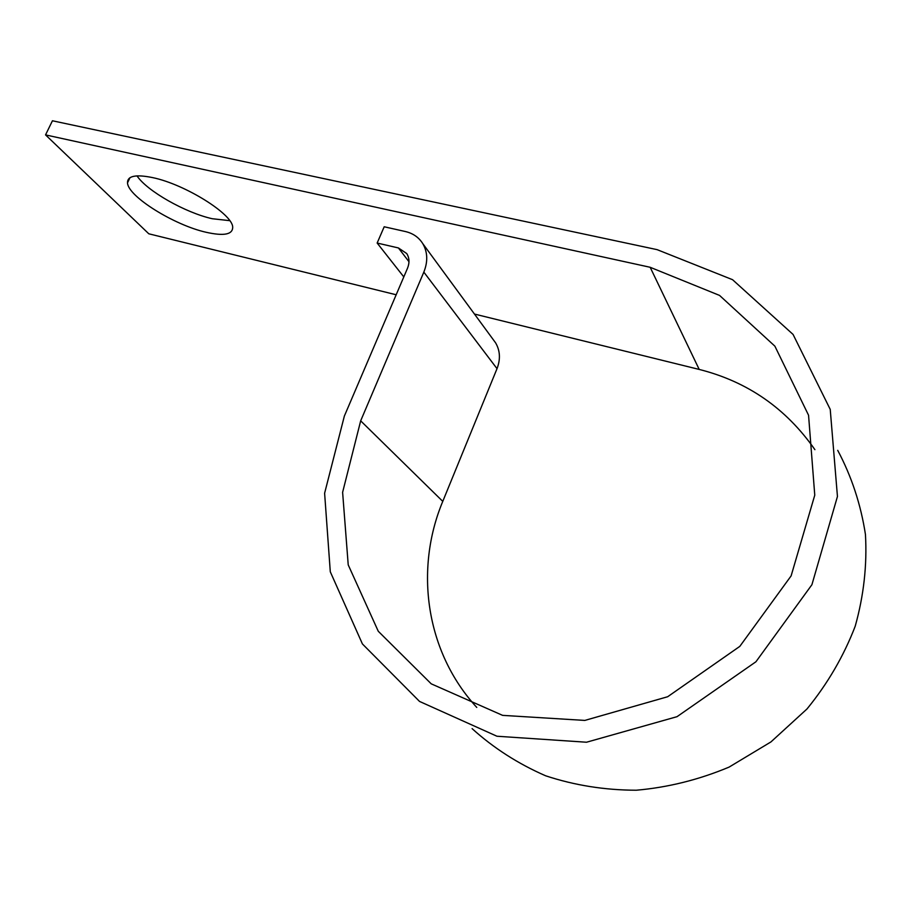 <?xml version="1.0" encoding="UTF-8"?>
<svg xmlns="http://www.w3.org/2000/svg" width="911" height="911" viewBox="0 0 911 911"><rect width="100%" height="100%" fill="white"/><g stroke="black" fill="none" stroke-linecap="round" stroke-linejoin="round"><path stroke-width="1.37" d="M206.023 232.248C223.89 236.279 232.783 234.56 232.692 227.101C232.612 214.153 185.149 184.352 152.741 177.634C135.716 174.149 127.312 175.903 127.506 182.895C128.041 196.537 174.263 225.142 206.023 232.248M229.731 220.667L212.217 218.72C185.388 212.719 147.047 191.082 137.003 175.869M403.801 276.91L377.154 243.043L384.191 226.771L405.475 231.553C413.059 233.353 418.832 237.372 422.784 243.636C427.669 252.119 428.022 261.616 423.831 272.116L360.676 420.836L342.616 492.316L348.218 564.877L378.27 631.266L431.222 683.831L502.61 715.363L584.828 720.419L667.672 696.733L739.812 646.377L791.112 575.9L814.764 495.174L808.558 415.245L774.885 346.169L719.553 295.415L650.169 267.287L45.55 134.896L148.8 233.797L396.183 294.765M814.912 449.67C786.056 408.344 747.487 381.595 699.204 369.433L474.472 314.056M377.154 243.043L398.426 247.951L406.727 253.543C409.426 257.87 409.688 262.778 407.502 268.255L344.358 416.076L324.612 493.238L330.294 571.801L362.419 643.952L419.527 701.424L496.95 736.236L586.525 742.226L677.032 716.672L755.936 661.762L811.917 584.703L837.448 496.484L830.228 409.392L793.071 334.439L732.546 279.688L657.104 249.648L52.439 120.776L45.55 134.896M472.092 728.618C493.58 748.045 518.097 763.771 545.621 775.785C574.488 785.328 604.71 790.144 636.277 790.224C668.036 787.434 698.976 779.725 729.096 767.096L770.945 741.918L806.998 708.963C827.666 683.649 843.745 656.057 855.213 626.21C863.765 595.692 867.181 565.127 865.45 534.495C860.827 504.478 851.58 476.43 837.71 450.341M493.227 339.609L495.607 342.855C500.15 350.655 500.617 359.253 497.019 368.659L442.769 501.38C414.368 569.5 425.608 651.729 476.772 707.426M699.204 369.433L650.169 267.287M408.982 261.719L398.426 247.951M497.019 368.659L423.831 272.116M442.769 501.38L360.676 420.836M495.607 342.855L422.784 243.636M129.954 177.713L127.506 182.895"/></g></svg>

